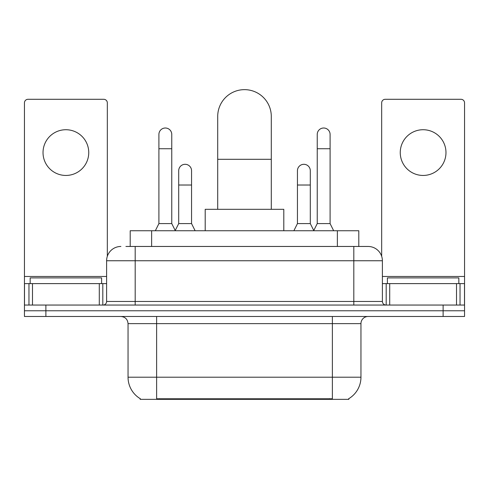 <?xml version="1.0" encoding="UTF-8"?>
<svg xmlns="http://www.w3.org/2000/svg" width="489" height="489" viewBox="0 0 489 489"><rect width="100%" height="100%" fill="white"/><g stroke="black" fill="none" stroke-linecap="round" stroke-linejoin="round"><path stroke-width="0.73" d="M130.202 246.462L130.202 230.747L358.798 230.747L358.798 246.462M348.81 398.651L348.81 399.354L140.19 399.354L140.19 398.651M140.404 398.779A25.006 25.006 0 0 1 128.045 377.208L156.621 377.208L156.621 398.779L332.379 398.779L332.379 377.208L360.955 377.208L360.955 323.626A7.146 7.146 0 0 1 368.101 316.481M128.045 377.208L128.045 323.626C127.623 319.286 125.239 316.903 120.899 316.481M348.596 398.779A25.006 25.006 0 0 0 360.955 377.208M45.88 316.481L464.55 316.481L464.55 310.766L24.45 310.766L24.45 316.481L45.88 316.481L45.88 310.766L24.45 310.766L24.45 283.614L32.488 283.614L32.488 305.05M126.229 246.462L368.101 246.462A14.291 14.291 0 0 1 382.386 260.753L382.386 301.475C382.6 303.645 383.792 304.836 385.962 305.05M125.905 246.462L135.19 246.462L135.19 260.753L106.614 260.753L106.614 301.475A3.57 3.57 0 0 1 103.038 305.05M120.899 246.462A14.291 14.291 0 0 0 106.614 260.753M443.12 316.481L443.12 310.766L464.55 310.766L464.55 283.614L464.55 305.05L24.45 305.05M443.12 305.05L443.12 310.766L45.88 310.766L45.88 305.05M382.386 260.753L353.81 260.753L353.81 246.462L368.101 246.462M101.608 283.614L101.608 277.899L30.165 277.899L30.165 283.614M65.887 129.726A22.861 22.861 0 0 0 43.026 152.586A22.861 22.861 0 0 0 65.887 175.447A22.861 22.861 0 0 0 88.747 152.586A22.861 22.861 0 0 0 65.887 129.726M99.291 305.05L99.291 283.614L32.488 283.614M107.323 256.291L107.323 102.861A3.57 3.57 0 0 0 103.754 99.291L28.02 99.291A3.57 3.57 0 0 0 24.45 102.861L24.45 283.614M99.291 283.614L106.614 283.614M458.835 283.614L458.835 277.899L387.392 277.899L387.392 283.614M217.709 209.316L217.709 116.437A26.791 26.791 0 0 1 244.5 89.646A26.791 26.791 0 0 1 271.291 116.437A26.791 26.791 0 0 0 244.5 89.646M271.291 209.316L271.291 116.437M283.797 230.747L283.797 209.316L205.203 209.316L205.203 230.747M155.337 230.747L158.907 223.601L171.767 223.601L175.343 230.747M171.767 223.601L171.767 134.438A6.43 6.43 0 0 0 165.337 128.008A6.43 6.43 0 0 1 165.74 128.02M158.907 223.601L158.907 148.729L171.767 148.729M158.907 148.729L158.907 134.438A6.43 6.43 0 0 1 165.337 128.008M313.657 230.747L317.233 223.601L330.093 223.601L333.663 230.747M330.093 223.601L330.093 134.438A6.43 6.43 0 0 0 323.663 128.008A6.43 6.43 0 0 1 324.066 128.02M317.233 223.601L317.233 148.729L330.093 148.729M317.233 148.729L317.233 134.438A6.43 6.43 0 0 1 323.663 128.008M175.233 230.533L178.699 223.601L191.56 223.601L195.129 230.747M191.56 223.601L191.56 170.734A6.43 6.43 0 0 0 185.533 164.316A6.43 6.43 0 0 1 191.56 170.734M178.699 223.601L178.699 185.019L191.56 185.019M178.699 185.019L178.699 170.734A6.43 6.43 0 0 1 185.533 164.316M293.871 230.747L297.44 223.601L310.301 223.601L313.767 230.533M310.301 223.601L310.301 170.734A6.43 6.43 0 0 0 304.274 164.316A6.43 6.43 0 0 1 310.301 170.734M297.44 223.601L297.44 185.019L310.301 185.019M297.44 185.019L297.44 170.734A6.43 6.43 0 0 1 304.274 164.316M423.113 129.726A22.861 22.861 0 0 0 400.253 152.586A22.861 22.861 0 0 0 423.113 175.447A22.861 22.861 0 0 0 445.974 152.586A22.861 22.861 0 0 0 423.113 129.726M456.512 305.05L456.512 283.614L389.709 283.614L389.709 305.05M456.512 283.614L464.55 283.614L464.55 102.861A3.57 3.57 0 0 0 460.98 99.291L385.246 99.291A3.57 3.57 0 0 0 381.677 102.861L381.677 256.291M382.386 283.614L389.709 283.614M329.519 399.354L329.519 398.651M159.481 399.354L159.481 398.651M151.633 246.462L151.633 230.747M337.367 246.462L337.367 230.747M332.379 316.481L332.379 323.626L128.045 323.626M360.955 323.626L332.379 323.626L332.379 377.208L156.621 377.208L156.621 316.481M135.19 305.05L135.19 301.475L382.386 301.475M106.614 301.475L135.19 301.475L135.19 260.753L353.81 260.753L353.81 305.05M106.614 276.474L24.45 276.474M102.806 283.614L102.806 305.05M24.505 283.614L24.505 305.05M28.967 305.05L28.967 283.614M217.709 159.304L271.291 159.304M464.55 276.474L382.386 276.474M464.495 305.05L464.495 283.614M460.033 283.614L460.033 305.05M386.194 305.05L386.194 283.614"/></g></svg>
